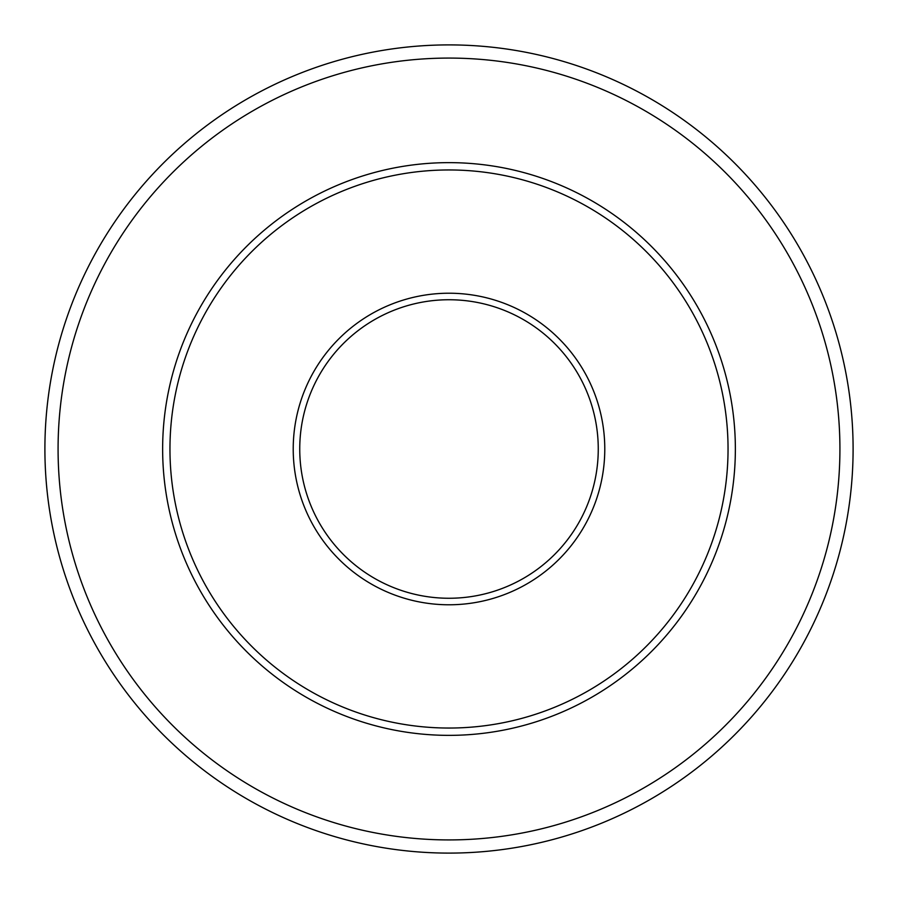 <?xml version="1.0" encoding="UTF-8"?>
<svg xmlns="http://www.w3.org/2000/svg" width="898" height="898" viewBox="0 0 898 898"><rect width="100%" height="100%" fill="white"/><g stroke="black" fill="none" stroke-linecap="round" stroke-linejoin="round"><path stroke-width="1.35" d="M44.9 449A404.1 404.1 0 0 1 449 44.9A404.1 404.1 0 0 1 853.1 449A404.1 404.1 0 0 1 449 853.1A404.1 404.1 0 0 1 44.9 449A404.1 404.1 0 0 0 449 853.1A404.1 404.1 0 0 0 853.1 449M728.042 449A279.042 279.042 0 0 0 449 169.958A279.042 279.042 0 0 0 169.958 449A279.042 279.042 0 0 0 449 728.042A279.042 279.042 0 0 0 728.042 449M598.259 449A149.259 149.259 0 0 0 449 299.741A149.259 149.259 0 0 0 299.741 449A149.259 149.259 0 0 0 449 598.259A149.259 149.259 0 0 0 598.259 449M293.219 449A155.781 155.781 0 0 1 449 293.219A155.781 155.781 0 0 1 604.781 449A155.781 155.781 0 0 1 449 604.781A155.781 155.781 0 0 1 293.219 449M839.922 449A390.922 390.922 0 0 0 449 58.078A390.922 390.922 0 0 0 58.078 449A390.922 390.922 0 0 0 449 839.922A390.922 390.922 0 0 0 839.922 449M162.639 449A286.361 286.361 0 0 0 449 735.361A286.361 286.361 0 0 0 735.361 449A286.361 286.361 0 0 0 449 162.639A286.361 286.361 0 0 0 162.639 449"/></g></svg>
